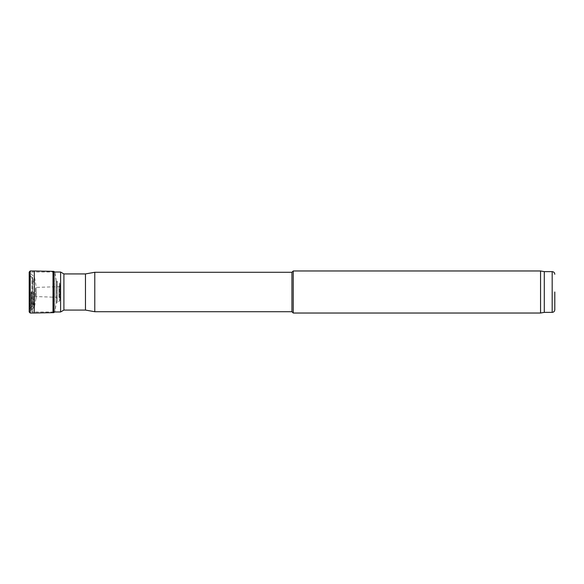 <?xml version="1.0" encoding="UTF-8"?>
<svg xmlns="http://www.w3.org/2000/svg" width="584" height="584" viewBox="0 0 584 584"><rect width="100%" height="100%" fill="white"/><g stroke="black" fill="none" stroke-linecap="round" stroke-linejoin="round"><path stroke-width="0.44" stroke-dasharray="2.92 2.19" d="M63.904 310.075L63.904 273.925M85.461 310.075L85.461 273.925M94.776 311.717L94.776 272.283M291.927 311.717L291.927 272.283M293.241 313.031L293.241 270.969M540.558 313.031L540.558 270.969M544.288 312.374L544.288 271.626M36.157 292L36.157 297.672L36.157 292M31.164 292L31.164 310.403L31.164 292M60.605 311.98L60.605 272.02M59.948 285.832L58.933 286.656L35.398 287.43L34.332 286.591L32.792 277.838L29.631 275.502L29.2 272.056L29.2 311.944L29.397 275.093L29.397 308.907L29.631 275.502L29.631 308.498L31.908 306.943L31.908 277.057L31.908 306.943L32.58 306.483L32.58 277.517L32.58 306.483L32.792 277.838L32.792 306.162L34.332 297.409L34.332 286.591L34.332 297.409L35.398 296.57L35.398 287.43L35.398 296.57L36.113 296.57L36.113 287.43L36.113 296.57L54.852 297.219L54.852 286.781L54.852 297.219L58.933 297.344L58.933 286.656L58.933 297.344L59.948 298.168L59.948 285.832L59.948 298.227L59.948 285.773L59.75 300.687L59.75 283.313L59.75 300.687L59.51 282.97L59.51 301.03L57.232 302.417L57.232 281.605L57.232 302.417L56.56 302.855L56.56 281.145L56.356 303.162L56.356 280.838L56.356 303.162L54.808 311.819L54.808 272.18L54.772 311.98M34.295 313.009L34.295 270.991M53.027 312.652L53.027 271.348M552.172 312.374L552.172 271.626M36.062 292L36.062 298.672L36.062 292M34.492 292L34.492 306.746L34.492 292M33.544 292L33.544 308.126L33.544 292M31.529 292L31.529 309.381L31.529 292M32.74 292L32.74 311.98L32.74 292M30.215 313.031L30.215 270.976M53.743 312.659L53.743 271.341M59.948 285.773L59.51 282.97L56.56 281.145M31.164 310.053L34.492 306.746L36.157 297.672M31.164 273.947L34.492 277.254L36.157 286.328M53.743 311.98L32.74 311.98C32.485 312.425 31.959 311.9 31.164 310.403M54.772 272.02L32.74 272.02C32.485 271.575 31.959 272.1 31.164 273.597M29.2 271.983L29.2 312.017M56.356 280.838L54.808 272.18"/><path stroke-width="0.88" d="M85.461 310.075L85.461 273.925L63.904 273.925L63.904 310.075L85.461 310.075L94.776 311.717L291.927 311.717L293.241 313.031L540.558 313.031L540.558 270.969L293.241 270.969L293.241 313.031M85.461 273.925L94.776 272.283L94.776 311.717M94.776 272.283L291.927 272.283L291.927 311.717M540.558 270.969L544.288 271.626L544.288 312.374L540.558 313.031M554.8 292L554.8 309.746L554.8 292M54.772 272.02L60.605 272.02L60.605 311.98L53.743 311.98M29.2 272.056L29.2 312.017L30.215 313.031L30.215 270.969L29.2 272.056L29.2 312.017M53.027 271.348L53.743 271.341L53.743 312.659L53.027 312.652L53.027 271.348L34.295 270.991L34.295 313.009L30.215 313.031M544.288 271.626L552.172 271.626L552.172 312.374C553.771 312.214 554.647 311.338 554.8 309.746M53.743 271.341L54.808 272.18M291.927 272.283L293.241 270.969M544.288 312.374L552.172 312.374M552.172 271.626C553.771 271.786 554.647 272.662 554.8 274.254M63.904 273.925L60.605 272.02M63.904 310.075L60.605 311.98M34.295 270.991L30.215 270.969M53.027 312.652L34.295 313.009M54.808 311.819L53.743 312.659"/></g></svg>
